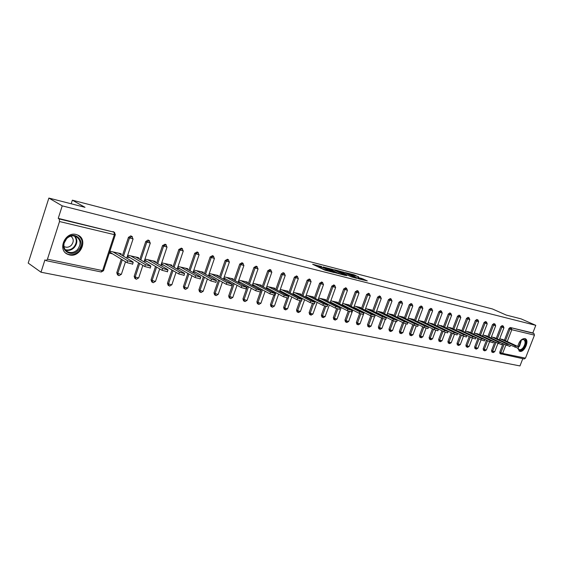 <?xml version="1.0" encoding="UTF-8"?>
<svg xmlns="http://www.w3.org/2000/svg" width="564" height="564" viewBox="0 0 564 564"><rect width="100%" height="100%" fill="white"/><g stroke="black" fill="none" stroke-linecap="round" stroke-linejoin="round"><path stroke-width="0.85" d="M321.691 266.553L312.653 264.276L324.638 270.05L334.255 272.631L327.522 270.234L325.781 269.169L327.846 269.507L320.331 266.779L319.605 266.208L321.691 266.553M517.71 348.249L519.832 351.358C524.421 352.69 529.702 340.275 525.218 338.675L524.816 338.541C521.453 338.689 519.106 341.326 517.78 346.465L517.83 346.169M76.147 234.504C65.234 231.374 57.168 249.859 67.518 254.237L69.541 254.935C80.497 257.826 88.301 239.503 77.959 235.139L76.147 234.504M358.563 276.938L353.896 274.738L345.351 272.567L359 278.94L367.284 280.893L361.806 278.468L358.006 277.523L360.96 279.166L356.533 277.707L347.967 273.477L358.591 276.804M47.446 259.2L102.57 270.607L114.372 234.652L59.516 221.532L47.446 259.2L46.135 260.653L44.937 259.898L40.996 272.215L28.2 263.078L48.864 198.07L85.002 207.312L72.347 200.178L492.442 308.966L506.268 315.079L521.066 318.864L535.8 325.336L62.23 205.86L58.233 218.36L59.22 218.959L114.034 232.178L58.233 218.36M48.864 198.07L62.23 205.86M333.204 269.557L323.087 266.955L335.094 272.708L345.464 275.472L333.204 269.557L332.859 270.53M334.537 269.754L344.35 272.426L356.624 278.313L351.351 276.846L345.048 274.005L342.348 273.343L346.691 275.704L334.473 269.881M72.347 200.178L71.191 203.78M59.516 221.532L59.22 218.959M535.8 325.336L532.825 332.964L533.911 333.451L534.461 335.136L525.472 358.147L524.168 358.951M522.8 358.669L519.966 365.93L40.996 272.215M112.511 253.828L109.691 253.201L110.318 251.304L121.161 253.737L120.872 254.618M500.042 353.663L499.746 352.246L503.046 343.723M504.399 340.226L508.904 328.565L510.166 327.494L533.911 333.451M532.825 332.964L510.166 327.494M112.997 231.585L113.519 231.811M496.228 338.407L500.769 326.612L502.214 325.604M491.857 351.971L491.547 350.547L494.847 341.981M487.888 336.546L492.471 324.624L493.937 323.609M483.503 350.251L483.179 348.806L486.485 340.205M479.379 334.649L483.997 322.594L485.491 321.572M474.973 348.496L474.641 347.036L477.948 338.393M470.693 332.718L475.346 320.521L476.869 319.492M466.266 346.705L465.92 345.224L469.227 336.546M461.817 330.737L466.506 318.399L468.064 317.363M457.376 344.872L457.009 343.37L460.33 334.656M452.751 328.72L457.482 316.235L459.068 315.198M448.295 342.997L447.915 341.481L451.228 332.739M443.494 326.655L448.26 314.028L449.875 312.978M439.018 341.086L438.623 339.556L441.936 330.772M434.033 324.554L438.841 311.765L440.484 310.715M429.535 339.133L429.126 337.582L432.44 328.77M424.354 322.397L429.204 309.46L430.882 308.395M419.849 337.138L419.426 335.566L422.732 326.732M414.469 320.197L419.355 307.098L421.068 306.026M409.943 335.101L409.499 333.507L412.806 324.645M404.353 317.948L409.288 304.68L411.036 303.608M399.813 333.014L399.354 331.399L402.654 322.516M394.01 315.65L398.981 302.212L400.764 301.134M389.456 330.878L388.977 329.242L392.269 320.338M383.421 313.295L388.441 299.681L390.26 298.603M378.853 328.692L378.352 327.035L381.645 318.117M372.585 310.891L377.647 297.094L379.516 296.008M368.01 326.457L367.488 324.779L370.767 315.847M371.62 313.528L371.761 313.14M361.496 308.423L366.6 294.443L368.511 293.351M356.906 324.173L356.363 322.467L359.635 313.513M360.495 311.159L360.657 310.722M350.138 305.899L355.292 291.736L357.238 290.636M345.535 321.825L344.971 320.105L348.242 311.116M349.102 308.741L349.285 308.247M338.506 303.319L343.702 288.958L345.697 287.851M333.888 319.428L333.303 317.68L336.574 308.656M337.434 306.266L337.632 305.716M326.584 300.668L331.829 286.11L333.874 285.003M321.959 316.968L321.353 315.198L324.617 306.118M325.477 303.735L325.696 303.122M314.367 297.961L319.661 283.191L321.748 282.085M309.735 314.451L309.1 312.653L312.371 303.51M313.224 301.148L313.464 300.464M301.839 295.183L307.183 280.202L309.326 279.088M297.996 312.35L296.995 311.8L296.537 310.045L299.822 300.831M300.654 298.504L300.922 297.75M288.994 292.335L294.387 277.128L296.579 276.015M285.123 309.699L284.136 309.15L283.657 307.366L286.963 298.06M287.767 295.79L288.056 294.965M275.81 289.417L281.253 273.984L283.107 272.659L283.509 272.863M271.918 306.978L270.946 306.435L270.445 304.623L273.773 295.191M274.541 293.019L274.865 292.11M262.288 286.42L267.78 270.755L269.937 269.522M258.368 304.186L257.403 303.643L256.888 301.81L260.265 292.194M260.956 290.22L261.315 289.177M248.4 283.347L253.948 267.435L256.162 266.201M244.452 301.317L243.507 300.774L242.971 298.92L247.413 286.181M234.138 280.195L239.742 264.03L242.012 262.789M230.168 298.37L229.238 297.834L228.681 295.945L233.136 283.1M219.495 276.952L225.149 260.533L227.482 259.285M215.49 295.346L214.581 294.817L214.003 292.899L218.465 279.941M204.436 273.632L210.153 256.937L212.55 255.682M200.403 292.237L199.515 291.708L198.916 289.769L203.385 276.705M188.961 270.212L194.728 253.236L197.203 251.981M184.9 289.036L184.033 288.514L183.406 286.547L187.882 273.378M173.042 266.702L178.873 249.436L181.411 248.174M168.946 285.744L168.107 285.236L167.459 283.234L171.942 269.966M156.658 263.092L162.552 245.523L165.174 244.261M152.541 282.36L151.73 281.859L151.053 279.822L155.53 266.462M139.802 259.384L145.752 241.498L148.008 240.038L148.459 240.229M135.649 278.87L134.867 278.383L134.169 276.318L138.645 262.859M122.437 255.57L128.458 237.352L130.763 235.872L131.243 236.083M118.25 275.274L117.509 274.802L116.776 272.708L121.253 259.165M138.279 258.474L138.554 257.642L128.021 255.28L127.408 257.149L130.143 257.755M155.178 262.225L155.445 261.435L145.216 259.137L144.603 260.977L147.26 261.569M171.597 265.87L171.851 265.115L161.917 262.887L161.304 264.699L163.884 265.27M187.551 269.416L187.798 268.697L178.139 266.532L177.533 268.316L180.043 268.873M203.068 272.856L203.301 272.179L193.91 270.071M193.311 271.827L195.75 272.37M218.155 276.212L218.381 275.563L209.265 273.519M208.673 275.246L211.028 275.775M232.84 279.476L233.059 278.856L224.246 276.882M223.654 278.588L225.882 279.081M247.131 282.656L247.342 282.063L238.826 280.153M238.241 281.838L240.349 282.303M261.047 285.758L261.252 285.187L253.01 283.332M252.432 284.996L254.427 285.44M274.605 288.775L274.802 288.225L266.828 286.434M266.257 288.077L268.147 288.5M287.816 291.715L288 291.186L280.294 289.459M279.723 291.073L281.507 291.475M300.69 294.584L300.873 294.077L293.414 292.406M292.843 293.999L294.528 294.373M313.246 297.376L313.415 296.897L306.196 295.275M305.639 296.847L307.225 297.2M325.491 300.111L325.654 299.639L318.667 298.074M318.11 299.625L319.605 299.963M337.434 302.769L337.596 302.318L330.828 300.802M330.271 302.339L331.681 302.649M349.095 305.371L349.25 304.941L342.693 303.467M342.144 304.983L343.469 305.279M360.474 307.909L360.629 307.493L354.277 306.069M353.734 307.563L354.975 307.838M371.591 310.39L371.739 309.981L365.585 308.607M365.042 310.08L366.212 310.341M382.448 312.808L382.589 312.421L376.625 311.081M376.089 312.541L377.182 312.787M393.052 315.177L393.193 314.804L387.412 313.506M386.883 314.945L387.898 315.177M403.422 317.49L403.556 317.13L397.951 315.868M397.423 317.292L398.374 317.511M413.553 319.753L413.687 319.4L408.251 318.181M407.73 319.591L408.611 319.788M423.465 321.966L423.592 321.621L418.319 320.444M415.576 320.74L420.476 307.627L422.824 308.395L417.804 321.832L418.622 322.016M433.159 324.131L428.168 322.65M427.759 324.053L428.414 324.201M442.641 326.246L437.798 324.815M437.474 326.218L437.988 326.33M451.919 328.318L447.224 326.93M446.977 328.333L447.358 328.417M460.999 330.349L456.445 328.995M469.89 332.337L465.469 331.026M478.596 334.276L474.303 333.007M487.12 336.186L482.953 334.945M495.474 338.047L491.427 336.849M503.659 339.88L499.732 338.717M319.562 266.328L319.245 267.216L319.964 267.787L320.331 266.779M325.513 269.909L319.964 267.787M325.738 269.289L325.456 270.382M319.344 266.948L316.897 266.321M340.621 274.266L338.217 273.117M324.906 267.484L335.39 272.616L338.407 273.406L330.441 269.373L324.906 267.484M344.421 273.603L345.683 274.21M341.396 272.116L336.919 270.649L341.706 272.948L344.407 273.611L341.396 272.116M362.673 279.871L360.911 279.307M132.639 264.086L126.999 262.669L109.994 252.291M126.999 262.669L127.633 260.737L133.196 262.408L132.935 261.907L118.384 253.116M127.633 260.737L113.131 251.939M150.299 267.942L144.786 266.546L127.69 256.282M144.786 266.546L145.42 264.65L150.849 266.286L150.56 265.778L135.853 257.036M145.42 264.65L130.756 255.894M167.43 271.686L162.044 270.311L144.877 260.159M162.044 270.311L162.672 268.443L167.98 270.043L167.663 269.536L152.823 260.85M162.672 268.443L147.874 259.736M184.061 275.324L178.795 273.963L161.565 263.924M178.795 273.963L179.422 272.123L184.611 273.695L184.266 273.188L169.306 264.544M179.422 272.123L164.491 263.466M200.22 278.856L195.066 277.509L177.787 267.576M195.066 277.509L195.687 275.697L200.77 277.248L200.396 276.727L185.323 268.14M195.687 275.697L180.642 267.089M215.913 282.282L210.88 280.957L193.551 271.122M210.88 280.957L211.493 279.166L216.463 280.689L216.068 280.174L200.897 271.637M211.493 279.166L196.35 270.614M78.072 250.402C72.157 257.008 61.328 251.713 63.788 243.232L66.538 238.361C74.885 229.442 86.785 242.16 78.072 250.402M66.665 238.614L64.12 243.119C63.372 247.102 64.599 250.007 67.793 251.833C71.163 253.215 74.349 252.524 77.338 249.76C81.329 244.409 80.927 240.003 76.14 236.549C72.812 235.195 69.654 235.879 66.665 238.614M70.817 236.147C73.863 238.692 74.025 241.744 71.297 245.298C69.182 247.243 66.926 247.73 64.536 246.75L63.944 246.405M65.558 252.912L67.06 253.856C71.254 255.57 75.202 254.716 78.911 251.283C83.825 244.734 83.38 239.298 77.578 234.969M520.382 340.762L522.313 339.352C526.311 339.394 526.741 342.313 523.604 348.108C521.08 350.794 519.218 350.97 518.006 348.623L517.907 348.291M517.992 348.298L519.091 349.56C520.353 349.997 521.7 349.384 523.124 347.699C525.514 343.977 525.726 341.248 523.759 339.521L521.411 339.859M518.943 350.956C520.501 351.435 522.144 350.653 523.871 348.615C526.769 344.139 527.079 340.783 524.802 338.541M231.169 285.617L226.242 284.305L208.899 274.583M226.242 284.305L226.855 282.543L231.719 284.044L231.296 283.523L216.04 275.035M226.855 282.543L211.62 274.041M246.01 288.86L241.18 287.562L223.873 277.967M241.18 287.562L241.787 285.828L246.56 287.302L246.115 286.78L230.775 278.348M241.787 285.828L226.474 277.375M260.448 292.018L255.718 290.728L238.438 281.26M255.718 290.728L256.317 289.022L260.991 290.467L260.526 289.945L245.121 281.563M256.317 289.022L240.934 280.625M274.499 295.085L269.86 293.816L252.623 284.46M269.86 293.816L270.452 292.124L275.035 293.555L274.548 293.026L259.087 284.7M270.452 292.124L255.013 283.784M288.169 298.067L283.629 296.812L266.434 287.577M283.629 296.812L284.214 295.148L288.712 296.551L288.204 296.029L272.694 287.753M284.214 295.148L268.718 286.864M301.493 300.979L297.031 299.738L279.885 290.608M297.031 299.738L297.616 298.095L302.029 299.477L301.5 298.948L285.948 290.728M297.616 298.095L282.078 289.861M314.465 303.813L310.094 302.586L292.998 293.569M310.094 302.586L310.672 300.964L315.001 302.325L314.458 301.796L298.871 293.625M310.672 300.964L295.092 292.779M327.113 306.576L322.819 305.357L305.78 296.445M322.819 305.357L323.391 303.756L327.642 305.103L327.085 304.567L311.469 296.46M323.391 303.756L307.789 295.628M339.443 309.262L335.22 308.064L318.244 299.251M335.22 308.064L335.791 306.485L339.972 307.81L339.394 307.274L323.757 299.216M335.791 306.485L320.162 298.405M351.464 311.892L347.318 310.701L330.398 301.994M347.318 310.701L347.889 309.142L351.992 310.447L351.393 309.911L335.742 301.902M347.889 309.142L332.238 301.12M363.195 314.451L359.12 313.274L342.263 304.659M359.12 313.274L359.684 311.737L363.717 313.02L363.103 312.484L347.438 304.532M359.684 311.737L344.019 303.763M374.637 316.947L370.633 315.784L353.839 307.267M370.633 315.784L371.19 314.261L375.159 315.53L374.531 314.994L358.859 307.091M371.19 314.261L355.517 306.344M385.804 319.386L381.87 318.23L365.148 309.805M381.87 318.23L382.42 316.728L386.326 317.983L385.684 317.447L370.012 309.594M382.42 316.728L366.748 308.868M396.711 321.762L392.84 320.627L376.181 312.287M392.84 320.627L393.39 319.139L397.225 320.373L396.57 319.844L380.904 312.04M393.39 319.139L377.718 311.328M407.363 324.088L403.549 322.961L386.967 314.712M403.549 322.961L404.099 321.494L407.871 322.714L407.208 322.178L391.543 314.43M404.099 321.494L388.434 313.732M417.769 326.359L414.018 325.238L397.507 317.074M414.018 325.238L414.554 323.792L418.276 324.998L417.593 324.462L401.942 316.764M414.554 323.792L398.903 316.08M427.935 328.572L424.241 327.472L407.8 319.393M424.241 327.472L424.777 326.041L428.436 327.226L427.745 326.69L412.115 319.048M424.777 326.041L409.14 318.378M437.868 330.744L434.231 329.651L417.868 321.649M434.231 329.651L434.766 328.234L438.376 329.404L437.671 328.875L422.055 321.276M434.766 328.234L419.144 320.627M447.583 332.859L444.002 331.78L427.716 323.863M444.002 331.78L444.531 330.384L448.084 331.54L447.372 331.005L431.777 323.461M444.531 330.384L428.929 322.819M457.087 334.931L453.555 333.86L437.347 326.02M453.555 333.86L454.083 332.478L457.58 333.62L456.854 333.091L441.288 325.597M454.083 332.478L438.503 324.97M466.379 336.962L462.903 335.897L446.766 328.135M462.903 335.897L463.425 334.53L466.872 335.658L466.139 335.129L450.594 327.684M463.425 334.53L447.865 327.071M475.473 338.943L472.047 337.892L455.987 330.201M472.047 337.892L472.561 336.539L475.96 337.653L475.219 337.124L459.702 329.728M472.561 336.539L457.037 329.129M484.37 340.882L480.986 339.838L465.011 332.224M480.986 339.838L481.501 338.506L484.857 339.606L484.102 339.077L468.613 331.731M481.501 338.506L466.005 331.146M493.077 342.778L489.749 341.749L473.845 334.205L478.61 321.741L478.138 320.176M489.749 341.749L490.257 340.43L493.563 341.516L492.802 340.987L477.348 333.691M490.257 340.43L474.789 333.12M501.607 344.639L493.324 341.262M498.322 343.617L498.823 342.313L501.318 342.863L485.9 335.608M498.823 342.313L483.397 335.044M509.955 346.458L502.002 343.236M506.712 345.45L507.212 344.153L509.659 344.696L494.275 337.491M507.212 344.153L491.822 336.941M518.133 348.242L510.42 345.126M514.939 347.241L515.433 345.965L517.822 346.486L502.482 339.331M515.433 345.965L500.078 338.795M100.998 271.89L102.57 270.607L103.557 270.516M46.135 260.653L101.238 271.982L103.501 270.692L115.296 234.786L114.372 234.652L114.034 232.178L114.696 232.523M534.461 335.136L511.802 329.714L507.226 341.544M505.866 345.048L502.63 353.416L525.472 358.147M499.746 352.246L502.63 353.416L501.029 354.15L500.832 352.768L504.131 344.237M505.485 340.734L510.004 329.059L511.259 327.987L511.802 329.714L508.904 328.565M116.776 272.708L117.798 273.35L122.282 259.792M123.467 256.19L129.501 237.945L128.458 237.352M113.293 231.684L114.33 232.283L115.338 234.645M126.717 258.15L133.041 239.037L131.807 236.464L129.501 237.945L133.083 238.903M125.518 261.767L121.338 274.393L117.798 273.35L118.525 275.451L119.117 275.662L121.394 274.224M118.877 275.57L118.525 275.451M134.169 276.318L135.198 276.959L139.682 263.487M140.845 260.004L146.809 242.09L145.752 241.498M151.053 279.822L152.09 280.463L156.581 267.082M157.708 263.712L163.616 246.115L162.552 245.523M167.459 283.234L168.509 283.868L173 270.579M174.1 267.315L179.944 250.028L178.873 249.436M183.406 286.547L184.463 287.175L188.947 273.991M190.026 270.826L195.807 253.821L194.728 253.236M198.916 289.769L199.98 290.389L204.457 277.312M205.515 274.238L211.239 257.515L210.153 256.937M214.003 292.899L215.067 293.52L219.544 280.548M220.573 277.558L226.242 261.111L225.149 260.533M228.681 295.945L229.759 296.565L234.215 283.699M235.23 280.794L240.842 264.608L239.742 264.03M242.971 298.92L244.05 299.533L248.505 286.773M249.492 283.939L255.048 268.013L253.948 267.435M256.888 301.81L257.974 302.417L262.415 289.776M263.381 287.013L268.887 271.326L267.78 270.755M270.445 304.623L271.538 305.23L275.958 292.695M276.91 290.002L282.367 274.548L281.253 273.984M283.657 307.366L284.749 307.965L289.163 295.55M290.093 292.92L295.494 277.692L294.387 277.128M296.537 310.045L297.637 310.637L301.035 301.113M301.754 299.089L302.029 298.328M302.946 295.762L308.296 280.759L307.183 280.202M309.1 312.653L310.2 313.246L313.563 303.848M314.324 301.726L314.571 301.042M315.473 298.539L320.775 283.748L319.661 283.191M321.353 315.198L322.453 315.784L325.802 306.492M326.584 304.313L326.81 303.7M327.691 301.246L332.943 286.66L331.829 286.11M333.303 317.68L334.403 318.265L337.737 309.058M338.541 306.837L338.745 306.287M339.613 303.883L344.823 289.508L343.702 288.958M344.971 320.105L346.077 320.683L349.398 311.554M350.216 309.312L350.392 308.811M351.245 306.463L356.406 292.279L355.292 291.736M356.363 322.467L357.463 323.045L360.784 313.979M361.602 311.723L361.764 311.286M362.61 308.98L367.721 294.993L366.6 294.443M367.488 324.779L368.595 325.35L371.902 316.333M372.726 314.092L372.867 313.697M373.699 311.448L378.768 297.637L377.647 297.094M378.352 327.035L379.459 327.606L382.766 318.639M384.535 313.852L389.562 300.217L388.441 299.681M388.977 329.242L390.076 329.806L393.383 320.881M395.117 316.2L400.102 302.748L398.981 302.212M399.354 331.399L400.454 331.956L403.768 323.059M405.467 318.498L410.402 305.209L409.288 304.68M409.499 333.507L410.599 334.064L413.913 325.188M422.838 308.353L422.062 306.485L420.476 307.627L419.355 307.098M419.426 335.566L420.525 336.116L423.839 327.275M425.467 322.939L430.325 309.981L429.204 309.46M429.126 337.582L430.226 338.132L433.547 329.313M435.14 325.09L439.955 312.287L438.841 311.765M438.623 339.556L439.723 340.099L443.043 331.308M444.601 327.19L449.374 314.543L448.26 314.028M447.915 341.481L449.014 342.024L452.335 333.268M453.858 329.249L458.595 316.749L457.482 316.235M457.009 343.37L458.109 343.913L461.422 335.185M462.917 331.265L467.619 318.914L466.506 318.399M465.92 345.224L467.013 345.76L470.327 337.068M471.793 333.239L476.453 321.029L475.346 320.521M474.641 347.036L475.727 347.565L479.04 338.915M480.479 335.171L485.103 323.101L483.997 322.594M483.179 348.806L484.264 349.335L487.578 340.719M488.988 337.06L493.57 325.125L492.471 324.624M491.547 350.547L492.633 351.069L495.939 342.496M497.321 338.915L501.868 327.113L500.769 326.612M131.045 235.971L132.406 236.767M144.024 261.893L150.271 243.162L149.065 240.631L146.809 242.09L150.313 243.035M142.854 265.39L138.659 277.981L135.198 276.959L135.896 279.025L136.474 279.229L138.709 277.819M148.276 240.13L149.608 240.891M160.825 265.531L167 247.166L165.816 244.67L163.616 246.115L167.043 247.046M159.69 268.915L155.474 281.464L152.09 280.463L152.766 282.501L153.33 282.698L155.523 281.316M165.012 244.17L166.317 244.903M177.152 269.077L183.251 251.058L182.094 248.597L179.944 250.028L183.293 250.945M176.046 272.356L171.816 284.848L168.509 283.868L169.158 285.87L169.708 286.061L171.865 284.707M181.27 248.097L182.553 248.809M193.022 272.532L199.05 254.836L197.915 252.411L195.807 253.821L199.085 254.731M191.936 275.711L187.706 288.141L184.463 287.175L185.091 289.149L185.626 289.339L187.749 288.007M197.069 251.911L198.338 252.601M208.447 275.888L214.412 258.509L213.298 256.119L211.239 257.515L214.447 258.411M207.39 278.976L203.153 291.341L199.98 290.389L200.58 292.335L201.108 292.519L203.195 291.214M212.431 255.619L213.685 256.289M223.457 279.159L229.351 262.091L228.258 259.729L226.242 261.111L229.386 261.992M222.42 282.162L218.176 294.457L215.067 293.52L215.652 295.437L216.167 295.614L218.219 294.337M227.377 259.221L228.617 259.884M238.057 282.345L243.888 265.566L242.816 263.24L240.842 264.608L243.916 265.475M237.042 285.271L232.798 297.489L229.759 296.565L230.316 298.455L230.817 298.631L232.84 297.369M241.914 262.732L243.147 263.381M252.27 285.454L258.037 268.957L256.98 266.659L255.048 268.013L258.065 268.866M251.276 288.296L247.039 300.436L244.05 299.533L244.586 301.395L245.086 301.564L247.074 300.33M256.07 266.152L257.297 266.786M266.116 288.479L271.813 272.257L270.776 269.987L268.887 271.326L271.848 272.172M265.136 291.25L260.899 303.312L257.974 302.417L258.488 304.25L258.975 304.419L260.942 303.206M279.596 291.433L285.236 275.465L284.214 273.223L282.367 274.548L285.264 275.387M278.637 294.133L274.407 306.111L271.538 305.23L272.031 307.042L272.511 307.204L274.442 306.012M292.73 294.316L298.314 278.595L297.313 276.381L295.494 277.692L298.342 278.524M291.792 296.953L287.569 308.839L284.749 307.965L285.694 309.911L287.605 308.741M296.368 275.881L297.566 276.487M305.54 297.122L311.067 281.647L310.073 279.462L308.296 280.759L311.088 281.577M304.616 299.695L300.401 311.497L297.637 310.637L298.553 312.555L300.436 311.406M309.121 278.961L310.313 279.561M318.026 299.865L323.496 284.623L322.523 282.465L320.775 283.748L323.517 284.552M317.123 302.382L312.914 314.085L310.2 313.246L311.088 315.135L312.949 314M330.201 302.537L335.622 287.527L334.656 285.391L332.943 286.66L335.643 287.464M329.313 304.997L325.125 316.615L322.453 315.784L323.32 317.645L325.153 316.538M342.087 305.152L347.445 290.354L346.5 288.246L344.823 289.508L347.473 290.298M341.213 307.556L337.032 319.083L334.403 318.265L335.249 320.098L337.06 319.005M353.684 307.704L358.993 293.118L358.196 291.08L356.406 292.279L359.014 293.061M352.824 310.059L348.658 321.494L346.077 320.683L346.895 322.495L348.686 321.417M365 310.193L370.266 295.818L369.342 293.759L367.721 294.993L370.287 295.762M364.161 312.498L360.008 323.842L357.463 323.045L358.267 324.836L360.029 323.771M376.061 312.625L381.271 298.448L380.362 296.417L378.768 297.637L381.292 298.398M374.433 317.06L371.091 326.14L368.595 325.35L369.371 327.12L371.119 326.07M386.855 315.008L392.022 301.021L391.12 299.012L389.562 300.217L392.036 300.972M385.226 319.435L381.92 328.382L379.459 327.606L380.214 329.348L381.941 328.318M397.409 317.335L402.527 303.538L401.751 301.585L400.102 302.748L402.541 303.488M395.78 321.727L392.502 330.574L390.076 329.806L390.817 331.526L392.523 330.511M407.723 319.605L412.792 305.991L412.023 304.059L410.402 305.209L412.806 305.949M406.108 323.947L402.844 332.718L400.454 331.956L401.173 333.655L402.865 332.661M416.204 326.112L412.954 334.812L410.599 334.064L411.304 335.742L412.975 334.755M427.66 324.004L432.637 310.743L431.777 308.818L430.325 309.981L432.651 310.701M426.081 328.22L422.838 336.856L420.525 336.116L421.209 337.78L422.859 336.807M437.304 326.133L442.232 313.041L441.386 311.131L439.955 312.287L442.246 312.999M435.739 330.278L432.51 338.865L430.226 338.132L430.896 339.768L432.525 338.809M430.635 339.683L429.416 339.091M446.737 328.22L451.623 315.29L450.784 313.401L449.374 314.543L451.637 315.248M445.193 332.288L441.972 340.825L439.723 340.099L440.371 341.721L441.986 340.776M440.117 341.636L438.898 341.051M455.966 330.257L460.809 317.483L460.076 315.65L458.595 316.749L460.823 317.447M454.45 334.255L451.228 342.743L449.014 342.024L449.649 343.624L451.249 342.693M449.388 343.539L448.176 342.961M464.997 332.252L469.805 319.64L469.072 317.821L467.619 318.914L469.819 319.605M463.509 336.172L460.294 344.618L458.109 343.913L458.722 345.492L460.309 344.576M458.469 345.408L457.263 344.837M476.77 319.435L477.877 319.943L476.453 321.029L478.61 321.741M472.378 338.047L469.163 346.458L467.013 345.76L467.612 347.318L469.177 346.416M467.359 347.241L466.16 346.67M482.502 336.123L487.226 323.806L486.422 321.995L485.103 323.101L487.24 323.778M481.064 339.88L477.856 348.256L475.727 347.565L476.319 349.109L477.87 348.214M476.065 349.024L474.867 348.46M485.4 321.522L486.746 322.234M490.99 338.005L495.671 325.83L494.875 324.032L493.57 325.125L495.678 325.795M489.573 341.671L486.365 350.018L484.264 349.335L484.843 350.864L486.379 349.983M484.589 350.78L483.397 350.223M493.852 323.56L495.178 324.251M499.295 339.838L503.941 327.804L503.229 326.055L501.868 327.113L503.955 327.776M497.913 343.427L494.706 351.746L492.633 351.069L493.197 352.578L494.72 351.71M492.943 352.5L491.759 351.943M502.129 325.562L503.433 326.232M320.958 268.267L321.318 267.251M326.211 270.607L326.521 269.754M327.296 270.882L327.522 270.234M331.519 269.888L331.822 269.056M342.693 272.729L342.982 271.926M344.019 273.357L344.35 272.426M361.446 279.441L361.806 278.468M362.821 279.913L363.167 278.961M353.621 275.514L353.896 274.738M354.967 276.015L355.249 275.225M75.005 236.119C77.712 239.862 77.416 243.718 74.103 247.702C71.536 250.127 68.709 250.945 65.607 250.148M65.198 249.626C68.258 250.501 71.064 249.732 73.623 247.321C76.887 243.373 77.127 239.587 74.349 235.971M521.51 339.796L519.613 346.063L518.57 347.128M518.33 346.74L519.225 345.81L521.115 340.085M65.734 253.074L67.518 254.237M499.951 353.628L524.238 358.965M269.853 269.479L270.96 270.05M283.283 272.722L284.39 273.286M309.537 314.388L310.545 314.931M321.558 281.965L322.671 282.515M321.776 316.912L322.791 317.454M333.691 284.89L334.804 285.44M333.712 319.372L334.734 319.915M345.52 287.746L346.641 288.296M345.365 321.769L346.395 322.319M357.075 290.538L358.196 291.08M356.737 324.117L357.78 324.66M368.348 293.259L369.469 293.802M367.848 326.408L368.891 326.951M375.074 315.311L375.229 314.888M379.368 295.917L380.481 296.46M378.705 328.643L379.748 329.186M390.119 298.518L391.24 299.054M389.308 330.828L390.358 331.371M400.63 301.056L401.751 301.585M399.672 332.964L400.729 333.5M410.902 303.531L412.023 304.059M409.809 335.051L410.867 335.587M420.948 305.956L422.062 306.485M419.722 337.096L420.779 337.632M430.769 308.332L431.883 308.853M440.371 310.644L441.485 311.166M449.769 312.914L450.883 313.436M458.962 315.135L460.076 315.65M467.965 317.306L469.072 317.821M133.196 262.408L132.561 264.333M150.849 266.286L150.214 268.175M167.98 270.043L167.353 271.911M184.611 273.695L183.991 275.535M200.77 277.248L200.149 279.053M216.463 280.689L215.85 282.472M64.536 246.75L63.936 246.362M66.383 250.917L67.793 251.833M521.933 339.591L522.313 339.352M231.719 284.044L231.113 285.8M246.56 287.302L245.953 289.029M260.991 290.467L260.392 292.18M275.035 293.555L274.442 295.24M288.712 296.551L288.119 298.215M302.029 299.477L301.444 301.12M315.001 302.325L314.423 303.947M327.642 305.103L327.071 306.696M339.972 307.81L339.401 309.382M351.992 310.447L351.421 312.005M363.717 313.02L363.153 314.557M375.159 315.53L374.595 317.046M386.326 317.983L385.769 319.478M397.225 320.373L396.675 321.854M407.871 322.714L407.328 324.173M418.276 324.998L417.734 326.443M428.436 327.226L427.9 328.657M438.376 329.404L437.84 330.821M448.084 331.54L447.555 332.936M457.58 333.62L457.059 335.002M466.872 335.658L466.35 337.025M475.96 337.653L475.445 339.006M484.857 339.606L484.349 340.945M493.563 341.516L493.056 342.841M502.087 343.391L501.586 344.696M510.434 345.217L509.934 346.515M518.612 347.015L518.119 348.291"/></g></svg>
